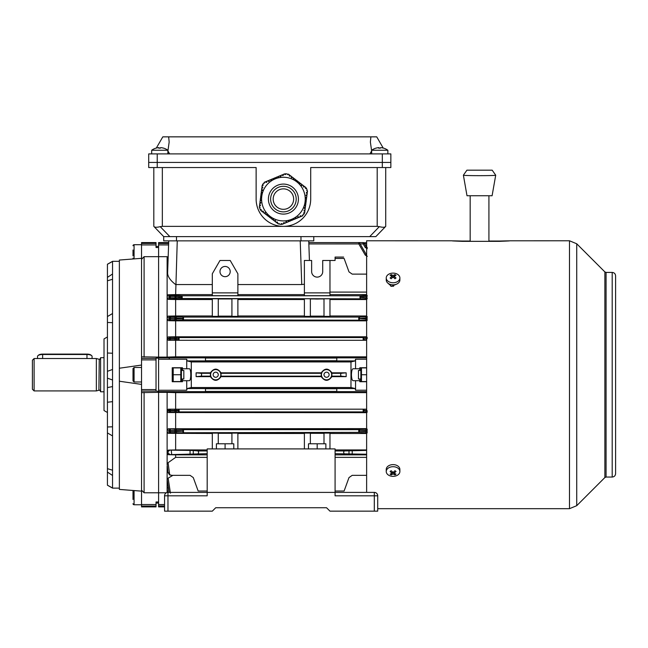 <?xml version="1.0" encoding="UTF-8"?>
<svg xmlns="http://www.w3.org/2000/svg" width="648" height="648" viewBox="0 0 648 648"><rect width="100%" height="100%" fill="white"/><g stroke="black" fill="none" stroke-linecap="round" stroke-linejoin="round"><path stroke-width="0.97" d="M366.63 390.226L355.55 390.226L355.55 380.7L359.81 380.7L359.81 381.721L366.63 381.721M366.63 367.74L359.81 367.74L359.81 368.761L355.55 368.761L355.55 359.235L366.63 359.235M355.55 390.209L355.12 388.549L350.981 387.52L350.981 361.94L191.298 361.94L187.159 360.912L186.729 359.235L158.59 359.203L158.59 256.673L167.119 256.673L168.164 257.207M336.79 391.424L336.79 388.735L205.481 388.735L205.481 391.424L336.79 391.424M350.981 387.52L191.298 387.52L187.159 388.549L186.729 390.226L158.59 390.258L158.59 359.203M182.461 378.991L182.461 381.721L172.23 381.721L172.23 367.74L182.461 367.74L182.461 370.47M186.729 390.209L186.729 380.7L189.2 380.7C191.29 381.194 191.298 368.291 189.2 368.761L182.461 368.761M182.461 380.7L186.729 380.7M355.55 359.235L355.12 360.912L350.981 361.94M205.481 359.381L205.481 358.036L336.79 358.036L336.79 360.734L205.481 360.734L205.481 359.381M355.55 380.7L353.071 380.7C352.099 380.392 351.556 378.4 351.435 374.73C351.556 371.061 352.099 369.077 353.071 368.761L355.55 368.761M359.81 368.761L359.81 370.47M359.81 378.991L359.81 380.7M364.306 243.486L366.63 243.486M363.722 242.757L366.63 242.757M186.729 368.761L186.729 359.235M367.319 247.52L366.29 246.92L364.119 243.17L366.29 246.92L365.253 247.479L363.204 243.931L360.158 243.94M364.225 243.348L363.204 243.931L363.091 242.571L308.804 242.571M364.119 243.17A1.191 1.191 0 0 0 363.091 242.571M359.713 243.17A1.191 1.191 0 0 0 358.676 242.571L358.781 243.94L359.713 243.17L366.29 254.559L365.253 255.109L358.798 243.931L308.853 243.94M304.39 292.88L304.39 295.707L329.97 295.707L329.97 260.48L322.72 260.48L322.72 271.561A5.54 5.54 0 0 1 317.18 277.109A5.54 5.54 0 0 1 311.639 271.561L311.639 260.48L304.39 260.48L304.39 292.88L329.97 292.88M304.39 294.605L237.881 294.605M212.309 292.88L212.309 295.707L237.881 295.707L237.881 273.772L230.21 260.48L219.98 260.48L212.309 273.772L212.309 292.88L237.881 292.88M212.309 294.605L175.64 294.605L167.954 294.791L170.335 295.415A1.021 1.013 104.2 0 0 169.331 296.339L167.119 295.747L167.954 294.791M181.31 297.481L182.185 295.78L182.201 298.509L176.823 298.833A1.021 0.883 86.5 0 1 175.94 297.805L181.31 297.481L182.185 298.509M367.222 298.866L365.448 298.833A1.021 0.883 -86.5 0 0 366.339 297.805L366.339 296.476L360.968 296.8L360.069 298.509L360.094 295.78L182.201 295.78M366.63 294.605L329.97 294.605M237.881 284.553L301.749 284.553L300.218 240.87M304.39 284.205L301.749 284.553M308.74 240.87L309.428 260.48M167.119 256.673L167.119 357.105L158.59 357.105L158.59 242.571L168.674 242.571M177.252 240.87L175.64 294.605M175.64 284.553C170.602 280.706 167.921 276.988 167.597 273.391L168.731 240.87M312.571 292.88L321.781 292.88M317.18 298.817C313.13 298.898 313.13 298.971 317.18 299.052C321.23 298.971 321.23 298.898 317.18 298.817C313.13 298.898 313.13 298.971 317.18 299.052C321.23 298.971 321.23 298.898 317.18 298.817M310.36 298.728L304.39 298.728L304.39 316.37L310.36 316.37L310.36 298.728M310.36 298.963L324 298.963M329.97 298.728L324 298.728L324 316.37L329.97 316.37L329.97 298.728M366.63 299.522L329.97 299.522M365.448 298.833L182.201 298.509M168.172 299.36L167.119 298.234L169.185 297.74A1.021 1.013 76.6 0 0 170.189 298.866L168.172 299.36L175.64 299.522L175.64 315.981L168.132 316.135L170.44 316.661A1.191 1.183 102.6 0 0 169.266 317.763L167.119 317.269L168.132 316.135M212.309 299.522L175.64 299.522M218.271 298.728L212.309 298.728L212.309 316.37L218.271 316.37L218.271 298.728M218.271 298.963L231.919 298.963M237.881 298.728L231.919 298.728L231.919 316.37L237.881 316.37L237.881 298.728M304.39 299.522L237.881 299.522M175.049 295.415L176.823 295.456A1.021 0.883 93.5 0 0 175.94 296.476L170.335 296.444L170.335 295.415L175.049 295.415L175.049 297.845L169.185 297.74L169.331 296.339L170.335 296.444L170.189 298.866L176.823 298.833M335.081 491.03L344.104 491.03C343.521 492.65 343.521 492.65 344.104 491.03C343.521 492.65 343.521 492.65 344.104 491.03L348.997 477.584L352.204 475.34L366.63 475.34M366.63 457.367L335.081 457.367M207.19 457.367L175.64 457.367L168.091 462.721L169.671 474.7L171.671 475.34L190.067 475.34L193.274 477.584L198.167 491.03C198.758 492.65 198.758 492.65 198.167 491.03C198.758 492.65 198.758 492.65 198.167 491.03L207.19 491.03M171.671 475.34L169.533 474.887L167.986 472.4L167.119 464.365L168.01 472.611L167.119 466.212L167.119 492.504M207.19 454.864L175.64 454.864L175.64 457.367M207.19 453.689L168.091 454.677L167.119 453.568L167.119 464.365L168.091 462.721M175.64 454.864L168.091 454.677M166.374 492.788L158.59 492.788L158.59 392.356L167.119 392.356L167.119 451.413L168.35 450.101L193.274 450.49L198.167 450.959L198.661 452.32L198.167 453.689M172.894 475.34L168.132 478.151L170.44 493.16M366.63 454.864L335.081 454.864M366.63 454.232L335.081 453.689M344.104 453.689L343.61 452.32L344.104 450.959L335.081 450.959M344.104 450.959L366.63 450.409M366.63 449.939L335.081 449.939M329.97 448.91L329.97 433.099L324 433.099L324 443.791L325.879 443.791L325.879 448.91M304.39 448.91L304.39 433.099L310.36 433.099L310.36 443.791L324 443.791M310.36 433.334L324 433.334M310.36 443.791L308.48 443.791L308.48 448.91M366.63 433.48L329.97 433.48M167.119 451.413L167.119 453.568L168.164 453.276L167.986 451.624L167.119 451.413M366.63 391.611L158.59 391.611L158.59 506.89L164.56 506.89M168.164 472.392L169.671 474.7M366.63 315.981L329.97 315.981M324 316.127L310.36 316.127M304.39 315.981L237.881 315.981M231.919 316.127L218.271 316.127M212.309 315.981L175.64 315.981M182.453 318.63L183.497 317.091L183.497 319.82L177.017 320.209A1.191 1.037 86.5 0 1 175.989 319.019L182.453 318.63L183.473 319.82M358.676 318.46L359.818 318.63L358.781 319.82L358.798 317.091L183.497 317.091M359.818 318.29L358.798 317.091L365.253 316.702A1.191 1.037 -93.5 0 1 366.29 317.893L359.713 318.46M366.63 274.12L352.204 274.12L348.997 271.877L344.104 258.431L335.081 258.431L335.081 260.48L329.97 260.48M366.63 292.094L329.97 292.094M343.61 257.07L335.081 257.07L335.081 258.431M344.104 258.431C343.521 256.811 343.521 256.811 344.104 258.431C343.521 256.811 343.521 256.811 344.104 258.431M367.319 432.799L365.253 432.759A1.191 1.037 -86.5 0 0 366.29 431.568L366.29 430.442L359.818 430.839L358.798 432.37L177.017 432.759A1.191 1.037 86.5 0 1 175.989 431.568L182.453 431.179L183.473 432.37M168.31 428.765L177.017 429.251A1.191 1.037 93.5 0 0 175.989 430.442L175.989 431.568L174.952 431.609L174.952 432.799L170.44 432.799L170.44 431.609L174.952 431.609L174.952 430.402L170.351 430.402L170.44 431.609L169.266 431.698A1.191 1.183 77.4 0 0 170.44 432.799L168.132 433.326L167.119 432.192L169.266 431.698L169.168 430.491L167.119 430.053L168.31 428.765L366.63 428.628M212.309 433.48L168.132 433.326M216.4 448.91L216.4 443.791L218.271 443.791L218.271 433.099L212.309 433.099L212.309 448.91M218.271 433.334L231.919 433.334M237.881 448.91L237.881 433.099L231.919 433.099L231.919 443.791L225.091 443.791L225.091 448.91M304.39 433.48L237.881 433.48M365.253 432.759L358.798 432.37L358.781 429.64L183.497 429.64L183.497 432.37M233.79 448.91L233.79 443.791L231.919 443.791M218.271 443.791L225.091 443.791M175.64 433.48L175.64 449.939L207.19 449.939M207.19 450.959L198.167 450.959M168.35 450.101L175.64 449.939M359.818 430.839L358.798 429.64L365.253 429.251A1.191 1.037 -93.5 0 1 366.29 430.442L367.319 430.402M182.453 431.179L183.497 429.64M179.091 409.18A1.191 1.037 90 0 0 178.054 410.37L175.989 410.37A1.191 1.037 90 0 1 177.017 409.18L179.091 409.18L179.091 411.909L363.188 411.909L364.225 410.711L366.29 410.84A1.191 1.037 -86.5 0 1 365.253 412.031L363.188 411.909L363.188 409.18L174.952 409.18L174.952 410.37L175.989 410.37L175.989 410.84L174.952 410.881L174.952 412.071L170.4 412.071L170.4 410.881L174.952 410.881L174.952 410.37L170.375 410.37L170.375 409.18A1.191 1.175 90 0 0 169.193 410.427L170.375 410.37L170.4 410.881L169.225 410.937A1.191 1.175 78.2 0 0 170.4 412.071L168.164 412.541L167.119 411.383L169.225 410.937L169.193 410.427L167.119 410.435L168.286 409.18L175.64 409.18L175.64 392.639L167.119 392.356M179.091 411.909L177.017 412.031A1.191 1.037 86.5 0 1 175.989 410.84L178.046 410.711L179.067 411.909M366.63 412.679L168.164 412.541M363.188 409.18L366.63 409.18L363.188 409.18A1.191 1.037 -90 0 1 364.216 410.37L364.225 410.711M175.64 412.679L175.64 428.628M366.63 392.639L175.64 392.639M196.109 376.642L210.398 376.642C213.937 381.542 217.485 381.542 221.033 376.642L321.238 376.642C324.778 381.542 328.325 381.542 331.873 376.642L346.17 376.642L346.17 372.819L331.873 372.819C328.334 367.918 324.794 367.918 321.238 372.819L221.033 372.819C217.493 367.918 213.945 367.918 210.398 372.819L196.109 372.819L196.109 376.642L201.196 376.156L201.69 374.73L201.196 373.305L196.109 372.819M191.298 387.52L191.298 361.94M331.873 372.819L331.873 376.642M346.17 376.642L341.083 376.156L340.581 374.73L341.083 373.305L346.17 372.819M321.238 376.642L321.238 372.819M221.033 372.819L221.033 376.642M210.398 376.642L210.398 372.819M168.213 487.377L169.023 492.391M167.119 488.657L167.751 492.399L167.119 488.657M167.792 492.399L167.119 488.333L168.164 487.401M359.818 318.63L366.29 319.019A1.191 1.037 -86.5 0 1 365.253 320.209L183.497 319.82M168.31 320.695L167.119 319.415L169.168 318.97A1.191 1.175 77.8 0 0 170.351 320.258L168.31 320.695L175.64 320.841L175.64 336.782L168.164 336.928L170.4 337.389A1.191 1.175 101.8 0 0 169.225 338.531L167.119 338.078L168.164 336.928M366.63 320.841L175.64 320.841M363.091 338.92L364.216 339.09A1.191 1.037 -90 0 1 363.188 340.289L363.188 337.559L179.091 337.559L179.091 340.289L366.63 340.289M168.286 340.289L167.119 339.034L170.4 338.588L170.4 337.389L177.017 337.43A1.191 1.037 93.5 0 0 175.989 338.629L175.989 339.09L178.054 339.09A1.191 1.037 90 0 0 179.091 340.289L168.569 340.289M177.017 340.289A1.191 1.037 90 0 1 175.989 339.09L174.952 339.09L174.952 338.588L170.4 338.588L170.375 339.09L174.952 339.09L174.952 340.289L175.64 340.289L175.64 356.829L167.119 357.105M364.225 338.75L363.204 337.559L365.253 337.43A1.191 1.037 -93.5 0 1 366.29 338.629L364.119 338.92M366.63 336.782L175.64 336.782M177.017 337.43L179.091 337.559M366.63 356.829L175.64 356.829M169.12 492.391L167.119 479.358L168.132 478.151M175.73 284.553L212.309 284.553M158.59 391.611L158.59 390.258M366.63 357.85L169.152 357.85L169.371 359.203M174.952 320.258L174.952 319.059L169.168 318.97L169.266 317.763L170.44 317.852L170.351 320.258L177.017 320.209M179.067 337.559L178.046 338.75L174.952 338.588L174.952 337.389M170.351 429.211A1.191 1.175 102.2 0 0 169.168 430.491L170.351 430.402L170.351 429.211M174.952 316.661L177.017 316.702A1.191 1.037 93.5 0 0 175.989 317.893L175.989 319.019L174.952 319.059L174.952 317.852L170.44 317.852L170.44 316.661L174.952 316.661L174.952 317.852L182.453 318.29M167.986 451.624L169.533 450.392M169.671 454.256L168.164 453.276M230.21 271.561A5.119 5.119 0 0 0 225.091 266.45A5.119 5.119 0 0 0 219.98 271.561A5.119 5.119 0 0 0 225.091 276.68A5.119 5.119 0 0 0 230.21 271.561M317.18 443.791L317.18 448.91M367.222 296.444L366.339 296.476A1.021 0.883 -93.5 0 0 365.448 295.456L360.094 295.78L360.968 296.8M210.6 374.73A5.119 5.119 0 0 0 215.719 379.85A5.119 5.119 0 0 0 220.83 374.73A5.119 5.119 0 0 0 215.719 369.619A5.119 5.119 0 0 0 210.6 374.73M218.271 374.73A2.56 2.56 0 0 0 215.719 372.171A2.56 2.56 0 0 0 213.16 374.73A2.56 2.56 0 0 0 215.719 377.29A2.56 2.56 0 0 0 218.271 374.73M321.44 374.73A5.119 5.119 0 0 0 326.56 379.85A5.119 5.119 0 0 0 331.671 374.73A5.119 5.119 0 0 0 326.56 369.619A5.119 5.119 0 0 0 321.44 374.73M329.119 374.73A2.56 2.56 0 0 0 326.56 372.171A2.56 2.56 0 0 0 324 374.73A2.56 2.56 0 0 0 326.56 377.29A2.56 2.56 0 0 0 329.119 374.73M183.829 370.47L183.829 378.991L183.829 370.47L181.78 370.47M133.01 378.14L133.01 368.55L134.079 367.481L134.079 381.98L133.01 380.911L133.01 371.32M358.449 378.991L358.449 370.47L358.449 378.991L360.491 378.991M181.416 381.551L181.416 367.91M180.8 367.91L180.8 381.551L173.21 381.551L173.21 367.91L180.8 367.91M173.21 374.73L180.8 374.73M360.863 381.551L360.863 367.91M366.63 381.551L361.471 381.551L361.471 367.91L366.63 367.91M361.025 369.603L360.904 370.47M360.904 378.991L361.025 379.874M361.471 374.73L366.63 374.73M386.24 277.935L386.24 280.017A6.82 4.82 0 0 0 390.452 284.472A6.82 4.82 0 0 0 397.888 283.427A6.82 4.82 0 0 0 399.881 280.017L399.881 277.935A6.82 4.82 0 0 0 397.888 274.525A6.82 4.82 0 0 0 388.241 274.525A6.82 4.82 0 0 0 386.24 277.935A6.82 4.82 0 0 0 388.241 281.345A6.82 4.82 0 0 0 397.888 281.345A6.82 4.82 0 0 0 399.881 277.935M390.112 278.016A10.846 0.859 37.9 0 1 390.631 278.381A10.846 0.859 37.9 0 1 391.173 278.77A11.057 5.532 -54.7 0 1 393.061 277.061A11.057 5.532 54.7 0 1 394.956 278.77A10.846 0.859 -37.9 0 1 396.017 278.016A11.057 5.532 -125.3 0 0 394.122 276.315A11.057 5.532 -54.7 0 1 396.017 275.343A10.846 8.529 -97.4 0 0 395.491 274.946A10.846 8.529 -97.4 0 0 394.956 274.59A11.057 5.532 125.3 0 0 393.061 275.562A11.057 5.532 -125.3 0 0 391.173 274.59A10.846 8.529 97.4 0 0 390.112 275.343A11.057 5.532 54.7 0 1 392 276.315A11.057 5.532 125.3 0 0 390.112 278.016M393.061 277.061L393.061 275.562M393.563 277.466L394.122 276.615M394.292 276.21L394.956 274.59M394.122 277.96L394.122 276.315M392 277.96L392 276.315M392 277.441L392 276.615M391.838 276.21L391.173 274.59M399.881 471.525L399.881 469.444A6.82 4.82 180 0 0 395.677 464.989A6.82 4.82 180 0 0 388.241 466.034A6.82 4.82 180 0 0 386.24 469.444L386.24 471.525A6.82 4.82 180 0 0 388.241 474.935A6.82 4.82 180 0 0 397.888 474.935A6.82 4.82 180 0 0 399.881 471.525A6.82 4.82 180 0 0 397.888 468.115A6.82 4.82 180 0 0 388.241 468.115A6.82 4.82 180 0 0 386.24 471.525M390.112 474.117A10.846 8.529 82.6 0 0 390.631 474.514A10.846 8.529 82.6 0 0 391.173 474.871A11.057 5.532 -54.7 0 0 393.061 473.899A11.057 5.532 54.7 0 0 394.956 474.871A10.846 8.529 -82.6 0 0 396.017 474.117A11.057 5.532 -125.3 0 1 394.122 473.153A11.057 5.532 -54.7 0 0 396.017 471.444A10.846 0.859 -142.1 0 1 395.491 471.08A10.846 0.859 -142.1 0 1 394.956 470.699A11.057 5.532 125.3 0 1 393.061 472.4A11.057 5.532 -125.3 0 1 391.173 470.699A10.846 0.859 142.1 0 1 390.112 471.444A11.057 5.532 54.7 0 0 392 473.153A11.057 5.532 125.3 0 1 390.112 474.117M394.122 471.501L394.122 473.153M394.122 472.028L394.122 472.846M394.292 473.251L394.956 474.871M393.061 472.4L393.061 473.899M392.567 471.995L392 472.846M391.838 473.251L391.173 474.871M392 471.501L392 473.153M133.01 499.478L133.01 491.33A1.069 1.069 0 0 1 133.399 490.504M133.01 503.69A1.069 1.069 0 0 0 134.079 504.76L141.539 504.76M133.01 491.33L133.01 493.574M133.01 255.887L133.01 249.982M133.01 245.77A1.069 1.069 0 0 1 134.079 244.709L134.079 258.908M133.01 258.131A1.069 1.069 0 0 0 133.399 258.957M141.539 244.709L134.079 244.709M37.965 355.631L38.588 355.104A4.431 1.677 0 0 1 42.63 354.108L86.97 354.108A4.431 1.677 0 0 1 91.012 355.104L91.635 355.631A5.119 1.936 180 0 0 86.97 354.488L42.63 354.488A5.119 1.936 180 0 0 37.965 355.631A5.119 1.936 180 0 0 37.519 356.416L37.519 358.53M92.081 358.53L92.081 356.416A5.119 1.936 180 0 0 91.635 355.631M119.37 488.13L112.549 488.13L107.43 485.231L107.43 387.569L112.549 386.573M141.539 365.059L119.37 368.234L119.37 381.235L141.539 384.402M112.549 488.13L112.549 261.33L107.43 264.23L107.43 353.014L112.549 353.241M107.43 412.509L104.02 410.54L104.02 338.92L107.43 336.952M141.539 491.144L119.37 489.418L119.37 381.235M158.59 492.796L144.091 492.796L141.539 490.163L141.539 391.076L156.03 391.076L156.03 358.109L158.59 358.109M119.37 368.234L119.37 260.042L141.539 258.325M158.59 357.113L141.539 356.829L141.539 244.92L156.03 244.92L156.03 242.571L141.539 242.571L141.539 244.92M158.59 247.496L156.03 247.496L156.03 244.92M158.59 256.673L144.091 256.673L141.539 259.305M141.539 490.163L141.539 506.89L156.03 506.89L156.03 501.973L158.59 501.973M158.59 391.36L156.03 391.076M158.59 392.348L141.539 392.639M141.539 356.829L141.539 391.076M144.091 492.796L144.091 392.348M107.43 387.569L107.43 353.014M144.091 357.113L144.091 256.673M112.549 261.452L107.43 264.287M112.549 488.009L107.43 485.182M112.549 475.478L107.43 472.084M112.549 470.189L107.43 468.674M112.549 435.95L107.43 432.913M112.549 401.655L107.43 402.238M112.549 426.789L107.43 427M112.549 380.02L107.43 378.14M112.549 369.449L107.43 371.32M112.549 322.672L107.43 322.461M112.549 313.519L107.43 316.556M112.549 279.272L107.43 280.786M112.549 273.991L107.43 277.376M32.4 389.229L32.4 360.239L34.109 358.53L34.109 390.93L32.4 389.229M100.61 357.89C100.035 359.154 99.573 359.608 99.241 359.259L98.893 390.25L96.35 390.93L96.35 358.53L34.109 358.53M104.02 391.781L100.61 391.781L100.61 357.68L104.02 357.68M612.19 272.419L612.19 477.05C614.264 476.847 615.398 475.705 615.6 473.639L615.6 275.829C615.398 273.756 614.264 272.622 612.19 272.419L606.074 272.419L604.868 271.917L576.736 243.778L569.495 240.781L509.871 240.797M615.6 376.124L615.6 278.527M488.924 241.04L499.64 241.04C512.843 240.716 512.843 240.813 499.64 241.34L462.129 241.34C448.926 240.813 448.926 240.716 462.129 241.04L470.165 241.04M451.891 240.797L366.63 240.781L366.63 492.391M462.129 241.34C448.926 240.813 448.926 240.716 462.129 241.04L462.129 241.34M499.64 241.04C512.843 240.716 512.843 240.813 499.64 241.34L499.64 241.04M387.95 283.208L391.489 286.359L396.228 284.286M393.603 286.23L390.817 286.23M326.56 507.74L215.719 507.74L326.56 507.74L329.97 511.151L374.309 511.151L374.309 495.809L335.081 495.809L335.081 492.391L374.309 492.391A3.41 3.41 0 0 1 377.719 495.809L377.719 511.151L374.309 511.151M215.719 507.74L212.309 511.151L164.56 511.151L164.56 495.809A3.41 3.41 0 0 1 167.97 492.391L207.19 492.391L207.19 495.809L167.97 495.809L167.97 511.151M335.081 492.391L207.19 492.391L207.19 448.91L335.081 448.91L335.081 492.391M488.924 241.34L488.924 195.98M470.165 241.34L470.165 195.98M467.005 195.745L492.091 195.753L495.712 175.219A16.168 0.446 180 0 1 495.712 175.219A16.168 0.446 180 0 1 479.544 175.665A16.168 0.446 180 0 1 463.385 175.219A16.168 0.446 180 0 1 463.385 175.211A16.168 0.446 180 0 1 463.385 175.203A16.168 0.446 180 0 1 463.393 175.195L467.005 195.753M492.18 170.181L466.908 170.181L492.18 170.173L495.712 175.203A16.168 0.446 180 0 1 495.712 175.211A16.168 0.446 180 0 0 495.696 175.195M375.97 148.173A13.26 0.656 60 0 0 375.897 148.149A13.64 13.64 0 0 0 371.66 150.255L387.852 150.255A13.64 13.64 0 0 0 383.624 148.149A13.26 0.656 -60 0 0 383.551 148.173A13.26 0.656 -60 0 1 383.624 148.149M375.897 148.149A13.26 0.656 60 0 0 375.881 148.173A13.616 13.592 90 0 1 378.877 147.639A13.616 0.769 90 0 0 378.707 148.173A13.26 11.47 5.6 0 1 379.542 148.149A13.26 11.47 5.6 0 1 380.376 148.173A13.616 0.769 -90 0 1 380.546 147.639A13.616 13.592 90 0 1 383.551 148.173M379.145 148.149A13.616 0.769 90 0 0 378.975 147.639A13.616 13.592 -90 0 0 378.877 147.647M380.384 148.149A13.26 11.47 -5.6 0 0 379.979 148.149A13.26 11.47 -5.6 0 0 379.76 148.149M383.584 148.149A13.616 13.592 -90 0 0 380.643 147.639L380.643 147.647M378.975 148.157L378.975 147.639M378.877 148.165L378.877 147.639M306.48 192.367L306.374 193.209L306.48 192.367L307.33 192.48L307.533 190.933L306.707 190.674L307.087 189.864L306.415 188.236L306.042 188.722L305.37 188.204L305.888 187.523L304.536 186.486L304.009 187.167L303.337 186.64L303.855 185.968L302.503 184.931L301.984 185.603L301.304 185.085L301.822 184.413L300.469 183.376L299.951 184.048L299.279 183.53L299.797 182.858L298.445 181.821L297.926 182.493L297.246 181.975L297.764 181.302L296.411 180.257L295.674 180.768M261.355 209.895L260.788 209.458L260.415 209.944L259.743 208.316L260.123 207.506L259.297 207.247L259.5 205.7L260.342 205.813L260.456 204.971L259.613 204.857L259.832 203.164L260.682 203.278L260.788 202.427L259.945 202.322L260.164 200.629L261.014 200.742L261.12 199.892L260.277 199.787L260.496 198.094L261.346 198.207L261.452 197.357L260.609 197.251L260.828 195.558L261.679 195.672L261.792 194.821L260.942 194.708L261.168 193.023L262.011 193.128L262.124 192.286L261.274 192.173L261.5 190.488L262.343 190.593L262.456 189.751L261.606 189.637L261.833 187.952L262.675 188.058L262.788 187.215L261.938 187.102L262.165 185.409L263.007 185.522L263.12 184.68L262.521 184.599L263.59 183.198L264.481 183.125L264.295 182.282L265.729 181.683L266.061 182.469L266.846 182.145L266.522 181.359L268.094 180.703L268.418 181.497L269.212 181.165L268.88 180.379L270.459 179.723L270.783 180.517L271.569 180.185L271.245 179.399L272.816 178.743L273.148 179.537L273.934 179.204L273.61 178.419L275.181 177.763L275.505 178.556L276.299 178.224L275.967 177.439L277.546 176.782L277.871 177.576L278.656 177.244L278.332 176.459L279.912 175.802L280.236 176.596L281.021 176.264L280.697 175.478L282.269 174.83L282.601 175.616L283.387 175.284L283.055 174.498L284.634 173.85L284.958 174.636L285.752 174.304L285.517 173.745L287.267 173.98L287.777 174.709L288.417 174.126L289.648 175.073L289.13 175.746L289.802 176.272L290.32 175.592L291.673 176.629L291.154 177.309L291.835 177.827L292.353 177.147L293.706 178.184L293.188 178.864L293.86 179.383L294.378 178.702L295.739 179.739L295.221 180.419L295.893 180.938M263.355 211.434L262.813 211.013L262.294 211.694L260.942 210.657L261.46 209.976M267.446 214.78L266.879 214.132L266.36 214.804L265.008 213.767L265.526 213.095L264.846 212.576L264.327 213.249L262.975 212.212L263.493 211.531L262.715 211.151M268.863 215.744L268.385 216.359L267.033 215.322L267.551 214.65L266.879 214.132M269.357 216.035L268.904 215.687M270.937 217.242L271.609 217.76L270.937 217.242L270.419 217.914L269.066 216.878L269.584 216.205M275.449 220.701L274.995 220.352L274.477 221.033L273.124 219.996L273.642 219.316L272.97 218.797L272.444 219.478L271.091 218.441L271.609 217.76M273.642 219.316L272.97 218.797M304.325 210.138L304.042 210.965L304.884 211.078L304.665 212.763L303.823 212.657L303.709 213.5L304.309 213.581L303.24 214.982L302.349 215.055L302.535 215.897L301.101 216.497L300.769 215.703L299.984 216.035L300.308 216.821L298.736 217.477L298.412 216.683L297.618 217.015L297.95 217.801L296.371 218.457L296.047 217.663L295.261 217.995L295.585 218.781L294.014 219.437L293.682 218.643L292.896 218.975L293.22 219.761L291.649 220.409L291.317 219.623L290.531 219.956L290.863 220.741L289.283 221.389L288.959 220.604L288.174 220.936L288.498 221.721L286.918 222.369L286.594 221.584L285.809 221.908L286.132 222.701L284.561 223.349L284.229 222.564L283.443 222.888L283.767 223.681L282.196 224.329L281.872 223.544L281.078 223.868L281.313 224.435L279.563 224.2L279.053 223.471L278.413 224.054L277.182 223.106L277.7 222.426L277.028 221.908L276.51 222.588L275.157 221.551L275.675 220.871M262.675 188.058L262.748 187.491M262.011 193.128L262.124 192.286M293.965 179.245L293.406 179.034M289.907 176.135L289.13 175.746M304.463 207.749L304.374 208.429L305.224 208.543L304.997 210.227L304.155 210.122L304.042 210.965M305.986 197.462L305.71 198.288L306.553 198.393L306.334 200.086L305.483 199.973L305.378 200.823L306.221 200.929L305.994 202.622L305.151 202.508L305.038 203.359L305.888 203.464L305.662 205.157L304.819 205.043L304.706 205.894L305.556 206.007L305.329 207.692L304.487 207.587L304.374 208.429M304.876 205.918L304.819 205.043M305.816 197.438L305.71 198.288L305.816 197.438L306.666 197.551L306.885 195.858L306.059 195.583M306.374 193.209L307.217 193.323L306.998 195.016L306.148 194.902L306.042 195.745M271.601 203.99A12.79 12.79 0 0 0 288.311 210.9A12.79 12.79 0 0 0 295.229 194.189A12.79 12.79 0 0 0 278.519 187.272A12.79 12.79 0 0 0 271.601 203.99M303.58 190.731A21.829 21.829 0 0 0 275.052 178.929A21.829 21.829 0 0 0 263.25 207.449A21.829 21.829 0 0 0 291.778 219.251A21.829 21.829 0 0 0 303.58 190.731M291.94 177.69L291.26 177.171M295.998 180.8L295.318 180.282M298.023 182.355L297.351 181.837M300.056 183.919L299.384 183.392M302.089 185.474L301.409 184.955M304.115 187.029L303.442 186.511M306.545 193.234L306.65 192.391M306.212 195.769L306.318 194.927M305.54 200.84L305.654 199.997M305.208 203.375L305.321 202.532M300.048 216.189L300.834 215.865M297.683 217.169L298.477 216.845M295.326 218.149L296.112 217.825M292.961 219.129L293.747 218.805M290.596 220.109L291.389 219.785M288.239 221.09L289.024 220.766M285.873 222.07L286.659 221.746M283.508 223.05L284.294 222.726M276.923 222.045L277.595 222.564M274.89 220.49L275.57 221.009M270.832 217.38L271.512 217.898M268.799 215.825L269.479 216.343M264.74 212.706L265.421 213.224M260.285 204.946L260.18 205.789M260.618 202.411L260.512 203.253M260.95 199.876L260.844 200.718M261.29 197.34L261.176 198.183M261.622 194.797L261.509 195.647M262.286 189.726L262.173 190.577M266.782 181.991L265.996 182.315M269.147 181.011L268.353 181.335M271.504 180.031L270.718 180.355M273.869 179.051L273.083 179.375M276.234 178.07L275.441 178.394M278.591 177.09L277.806 177.414M280.957 176.11L280.171 176.434M283.322 175.13L282.536 175.454M283.411 209.32A10.23 10.23 0 0 1 273.181 199.09A10.23 10.23 0 0 1 283.411 188.86A10.23 10.23 0 0 1 293.649 199.09A10.23 10.23 0 0 1 283.411 209.32M162.34 167.54L162.34 226.371L283.411 226.371A27.281 27.281 0 0 1 256.13 199.09L256.13 167.54L148.7 167.54L148.7 162.429L390.849 162.429L390.849 167.54L310.7 167.54L310.7 199.09A27.281 27.281 0 0 1 283.411 226.371L377.201 226.371L377.201 167.54M162.34 226.371L160.218 226.654L169.833 236.609L369.708 236.609L379.331 226.654L377.201 226.371M169.833 236.609L163.709 236.609L153.811 226.371L163.709 236.609L163.709 240.87L163.709 236.609M379.331 226.654C382.482 227.448 384.523 227.448 385.463 226.654L375.84 236.609L369.708 236.609M382.32 153.9L390.849 153.9L390.849 162.429L382.32 162.429L382.32 153.9L157.229 153.9L157.229 162.429L148.7 162.429L148.7 167.54M153.811 226.371L153.811 167.54L153.811 226.371M385.73 167.54L385.73 226.371M313.77 236.609L313.77 240.87L163.709 240.87M154.086 226.654C155.026 227.448 157.067 227.448 160.218 226.654M369.927 153.9L371.636 150.944L370.381 142.082L370.883 136.85L162.81 136.85L156.338 148.044M383.203 148.044L376.739 136.85L370.883 136.85M157.229 167.54L157.229 162.429L382.32 162.429L382.32 167.54M148.7 162.429L148.7 153.9L148.7 162.429M148.7 153.9L157.229 153.9M168.658 136.85L169.16 142.082L167.913 150.944L169.614 153.9M167.873 150.255L167.873 150.255A13.64 13.64 0 0 0 163.644 148.149A13.26 0.656 -60 0 0 163.571 148.173A13.616 13.592 90 0 0 160.566 147.639A13.616 0.769 -90 0 0 160.396 148.173A13.26 11.47 5.6 0 0 159.562 148.149A13.26 11.47 5.6 0 0 158.728 148.173A13.616 0.769 90 0 1 158.898 147.639A13.616 13.592 90 0 0 155.901 148.173A13.26 0.656 60 0 1 155.925 148.149A13.64 13.64 0 0 0 151.681 150.255L167.873 150.255L167.881 153.9M151.697 150.255L151.681 153.9M159.165 148.149A13.616 0.769 90 0 0 158.995 147.639A13.616 13.592 -90 0 0 158.898 147.647M160.404 148.149A13.26 11.47 -5.6 0 0 159.999 148.149A13.26 11.47 -5.6 0 0 159.781 148.149M163.604 148.149A13.616 13.592 -90 0 0 160.663 147.639L160.663 147.647M158.995 148.157L158.995 147.639M158.898 148.165L158.898 147.639M355.12 360.912L187.159 360.912M355.12 388.549L187.159 388.549M366.63 244.912L365.132 244.912M365.253 247.479L367.319 248.67M365.253 255.109L367.319 256.308M176.823 295.456L182.185 295.78M367.222 295.415L365.448 295.456M360.758 297.14L359.875 297.14M177.017 316.702L183.473 317.091M367.319 316.661L365.253 316.702M174.952 432.799L177.017 432.759M359.713 431.009L358.676 431.009M367.319 429.211L365.253 429.251M177.017 429.251L183.473 429.64M365.253 412.031L367.319 412.071M174.952 412.071L177.017 412.031M364.119 410.54L363.091 410.54M341.083 376.156L331.525 376.156M321.594 373.305L220.676 373.305M321.594 376.156L220.676 376.156M210.754 373.305L201.196 373.305M210.754 376.156L201.196 376.156M341.083 373.305L331.525 373.305M365.253 320.209L367.319 320.258M367.319 337.389L365.253 337.43M169.152 357.85L158.59 357.85M364.216 339.09L367.319 338.588M367.319 319.059L366.29 319.019L366.29 317.893L367.319 317.852M164.56 504.549L158.59 504.549M367.319 410.881L364.216 410.37M359.818 431.179L367.319 431.609M365.253 409.18A1.191 1.037 -90 0 1 366.29 410.37L366.63 410.37M366.63 339.09L366.29 339.09A1.191 1.037 -90 0 1 365.253 340.289M169.193 339.034A1.191 1.175 90 0 0 170.375 340.289L170.375 339.09L169.193 339.034M182.453 430.839L174.952 430.402L174.952 429.211M348.997 450.49L348.997 454.151M352.204 450.409L352.204 454.232M190.067 450.409L190.067 454.232M193.274 450.49L193.274 454.151M171.25 450.409L171.671 454.232M360.968 297.481L367.222 297.845M181.31 296.8L175.94 296.476L175.94 297.805L175.049 297.845L175.049 298.866M168.642 243.486L158.59 243.486M168.593 244.92L158.59 244.92M164.56 505.975L158.59 505.975M134.079 490.56L134.079 504.76M42.63 354.108L42.63 358.53M86.97 358.53L86.97 354.108M141.539 243.413L156.03 243.413M141.539 504.541L156.03 504.541M141.539 506.056L156.03 506.056M141.539 358.385L156.03 358.385M141.539 389.578L156.03 389.578M141.539 359.891L156.03 359.891M612.19 477.05L606.074 477.05L604.868 477.544L576.736 505.683L576.736 243.778M576.736 505.683L569.495 508.68L569.495 240.781M604.868 477.544L604.868 271.917M606.074 477.05L606.074 272.419M374.309 492.391L374.309 495.809L377.719 495.809M164.56 495.809L167.97 495.809L167.97 492.391M297.278 193.339A15.009 15.009 0 0 0 277.668 185.231A15.009 15.009 0 0 0 269.552 204.841A15.009 15.009 0 0 0 289.162 212.949A15.009 15.009 0 0 0 297.278 193.339M300.98 240.87L300.98 236.609M176.491 240.87L176.491 236.609M141.539 367.481L134.079 367.481M141.539 381.98L134.079 381.98M183.829 378.991L181.78 378.991M358.449 370.47L360.491 370.47M172.23 368.55L172.603 367.91M172.23 380.911L172.603 381.551M119.37 261.33L112.549 261.33M156.03 503.05L158.59 503.05M156.03 246.41L158.59 246.41M98.893 390.25L99.241 390.201C99.436 389.812 99.897 390.266 100.61 391.57M96.35 390.93L34.109 390.93M98.893 359.211L96.35 358.53M569.495 508.68L377.719 508.68M466.916 170.173L463.385 175.203M387.86 153.9L387.86 150.255M371.66 153.9L371.66 150.255M167.913 153.9L167.913 150.944M371.636 153.9L371.636 150.944"/></g></svg>
